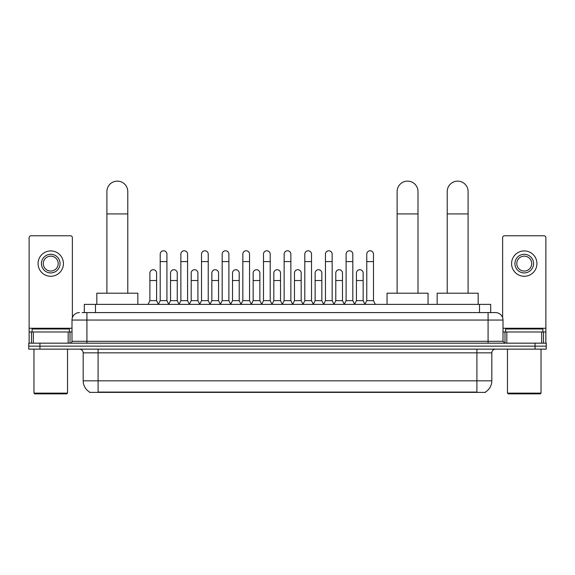 <?xml version="1.0" encoding="UTF-8"?>
<svg xmlns="http://www.w3.org/2000/svg" width="575" height="575" viewBox="0 0 575 575"><rect width="100%" height="100%" fill="white"/><g stroke="black" fill="none" stroke-linecap="round" stroke-linejoin="round"><path stroke-width="0.86" d="M84.309 312.592L84.309 304.391L490.691 304.391L490.691 312.592M485.48 392.013L485.48 392.38L89.52 392.38L89.52 392.013M89.635 392.078A13.053 13.053 0 0 1 83.181 380.823L98.095 380.823L98.095 392.078L476.905 392.078L476.905 380.823L491.819 380.823L491.819 352.856A3.73 3.73 0 0 1 495.542 349.133M83.181 380.823L83.181 352.856C82.965 350.592 81.722 349.348 79.458 349.133M485.365 392.078A13.053 13.053 0 0 0 491.819 380.823M39.934 343.167L546.25 343.167L546.25 346.15L28.75 346.15L28.75 349.133L39.934 349.133L39.934 346.15L28.75 346.15L28.75 343.167L39.934 343.167L39.934 346.15L546.25 346.15L546.25 349.133L39.934 349.133M82.239 312.592L495.542 312.592A7.453 7.453 0 0 1 503.003 320.052L503.003 341.298L504.864 343.167M82.067 312.592L86.911 312.592L86.911 320.052L71.997 320.052L71.997 341.298A1.862 1.862 0 0 1 70.136 343.167M79.458 312.592A7.453 7.453 0 0 0 71.997 320.052M503.003 320.052L488.089 320.052L488.089 312.592L495.542 312.592M68.181 343.167L68.181 331.976L33.314 331.976L33.314 343.167M72.371 317.723L72.371 237.655A1.862 1.862 0 0 0 70.509 235.786L30.985 235.786A1.862 1.862 0 0 0 29.124 237.655L29.124 331.976L33.314 331.976M68.181 331.976L71.997 331.976M29.124 343.167L29.124 331.976M50.751 254.279A9.322 9.322 0 0 0 41.429 263.602A9.322 9.322 0 0 0 50.751 272.924A9.322 9.322 0 0 0 60.066 263.602A9.322 9.322 0 0 0 50.751 254.279M50.751 256.141A7.453 7.453 0 0 0 43.29 263.602A7.453 7.453 0 0 0 50.751 271.055A7.453 7.453 0 0 0 58.204 263.602A7.453 7.453 0 0 0 50.751 256.141M50.751 276.28A12.679 12.679 0 0 0 63.422 263.602A12.679 12.679 0 0 0 50.751 250.923A12.679 12.679 0 0 0 38.072 263.602A12.679 12.679 0 0 0 50.751 276.28M66.779 393.868L34.716 393.868L33.968 393.128L67.527 393.128L66.779 393.868M33.968 349.133L33.968 393.128M67.527 349.133L67.527 393.128M69.388 331.976L69.388 328.993L32.107 328.993L32.107 331.976M106.9 293.207L106.9 191.568A10.436 10.436 0 0 1 117.336 181.132A10.436 10.436 0 0 1 127.779 191.568A10.436 10.436 0 0 0 117.336 181.132M127.779 293.207L127.779 191.568M137.842 304.391L137.842 293.207L96.83 293.207L96.83 304.391M397.117 293.207L397.117 191.568A10.436 10.436 0 0 1 407.553 181.132A10.436 10.436 0 0 1 417.996 191.568A10.436 10.436 0 0 0 407.553 181.132M417.996 293.207L417.996 191.568M428.059 304.391L428.059 293.207L387.047 293.207L387.047 304.391M447.221 293.207L447.221 191.568A10.436 10.436 0 0 1 457.664 181.132A10.436 10.436 0 0 1 468.1 191.568A10.436 10.436 0 0 0 457.664 181.132M468.1 293.207L468.1 191.568M478.17 304.391L478.17 293.207L437.158 293.207L437.158 304.391M158.348 304.391L160.209 300.66L166.923 300.66L168.791 304.391M166.923 300.66L166.923 254.128A3.357 3.357 0 0 0 163.566 250.772A3.357 3.357 0 0 1 163.782 250.779M160.209 300.66L160.209 261.589L166.923 261.589M160.209 261.589L160.209 254.128A3.357 3.357 0 0 1 163.566 250.772M179.005 304.391L180.866 300.66L187.579 300.66L189.441 304.391M187.579 300.66L187.579 254.128A3.357 3.357 0 0 0 184.223 250.772A3.357 3.357 0 0 1 184.431 250.779M180.866 300.66L180.866 261.589L187.579 261.589M180.866 261.589L180.866 254.128A3.357 3.357 0 0 1 184.223 250.772M199.662 304.391L201.523 300.66L208.236 300.66L210.098 304.391M208.236 300.66L208.236 254.128A3.357 3.357 0 0 0 204.88 250.772A3.357 3.357 0 0 1 205.088 250.779M201.523 300.66L201.523 261.589L208.236 261.589M201.523 261.589L201.523 254.128A3.357 3.357 0 0 1 204.88 250.772M220.311 304.391L222.18 300.66L228.893 300.66L230.755 304.391M228.893 300.66L228.893 254.128A3.357 3.357 0 0 0 225.537 250.772A3.357 3.357 0 0 1 225.745 250.779M222.18 300.66L222.18 261.589L228.893 261.589M222.18 261.589L222.18 254.128A3.357 3.357 0 0 1 225.537 250.772M240.968 304.391L242.837 300.66L249.543 300.66L251.412 304.391M249.543 300.66L249.543 254.128A3.357 3.357 0 0 0 246.186 250.772A3.357 3.357 0 0 1 246.402 250.779M242.837 300.66L242.837 261.589L249.543 261.589M242.837 261.589L242.837 254.128A3.357 3.357 0 0 1 246.186 250.772M261.625 304.391L263.487 300.66L270.2 300.66L272.061 304.391M270.2 300.66L270.2 254.128A3.357 3.357 0 0 0 266.843 250.772A3.357 3.357 0 0 1 267.059 250.779M263.487 300.66L263.487 261.589L270.2 261.589M263.487 261.589L263.487 254.128A3.357 3.357 0 0 1 266.843 250.772M282.282 304.391L284.143 300.66L290.857 300.66L292.718 304.391M290.857 300.66L290.857 254.128A3.357 3.357 0 0 0 287.5 250.772A3.357 3.357 0 0 1 287.708 250.779M284.143 300.66L284.143 261.589L290.857 261.589M284.143 261.589L284.143 254.128A3.357 3.357 0 0 1 287.5 250.772M302.939 304.391L304.8 300.66L311.513 300.66L313.375 304.391M311.513 300.66L311.513 254.128A3.357 3.357 0 0 0 308.157 250.772A3.357 3.357 0 0 1 308.365 250.779M304.8 300.66L304.8 261.589L311.513 261.589M304.8 261.589L304.8 254.128A3.357 3.357 0 0 1 308.157 250.772M323.588 304.391L325.457 300.66L332.163 300.66L334.032 304.391M332.163 300.66L332.163 254.128A3.357 3.357 0 0 0 328.814 250.772A3.357 3.357 0 0 1 329.022 250.779M325.457 300.66L325.457 261.589L332.163 261.589M325.457 261.589L325.457 254.128A3.357 3.357 0 0 1 328.814 250.772M344.245 304.391L346.107 300.66L352.82 300.66L354.689 304.391M352.82 300.66L352.82 254.128A3.357 3.357 0 0 0 349.463 250.772A3.357 3.357 0 0 1 349.679 250.779M346.107 300.66L346.107 261.589L352.82 261.589M346.107 261.589L346.107 254.128A3.357 3.357 0 0 1 349.463 250.772M364.902 304.391L366.764 300.66L373.477 300.66L375.338 304.391M373.477 300.66L373.477 254.128A3.357 3.357 0 0 0 370.12 250.772A3.357 3.357 0 0 1 370.329 250.779M366.764 300.66L366.764 261.589L373.477 261.589M366.764 261.589L366.764 254.128A3.357 3.357 0 0 1 370.12 250.772M148.019 304.391L149.888 300.66L156.594 300.66L158.405 304.276M156.594 300.66L156.594 273.075A3.357 3.357 0 0 0 153.453 269.725A3.357 3.357 0 0 1 156.594 273.075M149.888 300.66L149.888 280.528L156.594 280.528M149.888 280.528L149.888 273.075A3.357 3.357 0 0 1 153.453 269.725M168.734 304.276L170.538 300.66L177.251 300.66L179.062 304.276M177.251 300.66L177.251 273.075A3.357 3.357 0 0 0 174.11 269.725A3.357 3.357 0 0 1 177.251 273.075M170.538 300.66L170.538 280.528L177.251 280.528M170.538 280.528L170.538 273.075A3.357 3.357 0 0 1 174.11 269.725M189.391 304.276L191.195 300.66L197.908 300.66L199.712 304.276M197.908 300.66L197.908 273.075A3.357 3.357 0 0 0 194.76 269.725A3.357 3.357 0 0 1 197.908 273.075M191.195 300.66L191.195 280.528L197.908 280.528M191.195 280.528L191.195 273.075A3.357 3.357 0 0 1 194.76 269.725M210.04 304.276L211.852 300.66L218.565 300.66L220.369 304.276M218.565 300.66L218.565 273.075A3.357 3.357 0 0 0 215.417 269.725A3.357 3.357 0 0 1 218.565 273.075M211.852 300.66L211.852 280.528L218.565 280.528M211.852 280.528L211.852 273.075A3.357 3.357 0 0 1 215.417 269.725M230.697 304.276L232.508 300.66L239.214 300.66L241.026 304.276M239.214 300.66L239.214 273.075A3.357 3.357 0 0 0 236.073 269.725A3.357 3.357 0 0 1 239.214 273.075M232.508 300.66L232.508 280.528L239.214 280.528M232.508 280.528L232.508 273.075A3.357 3.357 0 0 1 236.073 269.725M251.354 304.276L253.158 300.66L259.871 300.66L261.683 304.276M259.871 300.66L259.871 273.075A3.357 3.357 0 0 0 256.73 269.725A3.357 3.357 0 0 1 259.871 273.075M253.158 300.66L253.158 280.528L259.871 280.528M253.158 280.528L253.158 273.075A3.357 3.357 0 0 1 256.73 269.725M272.011 304.276L273.815 300.66L280.528 300.66L282.339 304.276M280.528 300.66L280.528 273.075A3.357 3.357 0 0 0 277.38 269.725A3.357 3.357 0 0 1 280.528 273.075M273.815 300.66L273.815 280.528L280.528 280.528M273.815 280.528L273.815 273.075A3.357 3.357 0 0 1 277.38 269.725M292.661 304.276L294.472 300.66L301.185 300.66L302.989 304.276M301.185 300.66L301.185 273.075A3.357 3.357 0 0 0 298.037 269.725A3.357 3.357 0 0 1 301.185 273.075M294.472 300.66L294.472 280.528L301.185 280.528M294.472 280.528L294.472 273.075A3.357 3.357 0 0 1 298.037 269.725M313.317 304.276L315.129 300.66L321.842 300.66L323.646 304.276M321.842 300.66L321.842 273.075A3.357 3.357 0 0 0 318.694 269.725A3.357 3.357 0 0 1 321.842 273.075M315.129 300.66L315.129 280.528L321.842 280.528M315.129 280.528L315.129 273.075A3.357 3.357 0 0 1 318.694 269.725M333.974 304.276L335.786 300.66L342.492 300.66L344.303 304.276M342.492 300.66L342.492 273.075A3.357 3.357 0 0 0 339.351 269.725A3.357 3.357 0 0 1 342.492 273.075M335.786 300.66L335.786 280.528L342.492 280.528M335.786 280.528L335.786 273.075A3.357 3.357 0 0 1 339.351 269.725M354.631 304.276L356.435 300.66L363.148 300.66L364.96 304.276M363.148 300.66L363.148 273.075A3.357 3.357 0 0 0 360.007 269.725A3.357 3.357 0 0 1 363.148 273.075M356.435 300.66L356.435 280.528L363.148 280.528M356.435 280.528L356.435 273.075A3.357 3.357 0 0 1 360.007 269.725M541.686 343.167L541.686 331.976L506.819 331.976L506.819 343.167M541.686 331.976L545.876 331.976L545.876 237.655A1.862 1.862 0 0 0 544.015 235.786L504.491 235.786A1.862 1.862 0 0 0 502.629 237.655L502.629 317.723M503.003 331.976L506.819 331.976M545.876 331.976L545.876 343.167M524.249 254.279A9.322 9.322 0 0 0 514.934 263.602A9.322 9.322 0 0 0 524.249 272.924A9.322 9.322 0 0 0 533.571 263.602A9.322 9.322 0 0 0 524.249 254.279M524.249 256.141A7.453 7.453 0 0 0 516.796 263.602A7.453 7.453 0 0 0 524.249 271.055A7.453 7.453 0 0 0 531.71 263.602A7.453 7.453 0 0 0 524.249 256.141M524.249 276.28A12.679 12.679 0 0 0 536.928 263.602A12.679 12.679 0 0 0 524.249 250.923A12.679 12.679 0 0 0 511.577 263.602A12.679 12.679 0 0 0 524.249 276.28M540.284 393.868L508.221 393.868L507.473 393.128L541.032 393.128L540.284 393.868M507.473 349.133L507.473 393.128M541.032 349.133L541.032 393.128M542.893 331.976L542.893 328.993L505.612 328.993L505.612 331.976M475.41 392.38L475.41 392.013M99.59 392.38L99.59 392.013M95.493 312.592L95.493 304.391M479.507 312.592L479.507 304.391M476.905 349.133L476.905 352.856L83.181 352.856M491.819 352.856L476.905 352.856L476.905 380.823L98.095 380.823L98.095 349.133M535.066 349.133L535.066 343.167M86.911 343.167L86.911 341.298L503.003 341.298M71.997 341.298L86.911 341.298L86.911 320.052L488.089 320.052L488.089 343.167M71.997 328.253L29.124 328.253M70.013 331.976L70.013 343.167M29.153 331.976L29.153 343.167M31.481 343.167L31.481 331.976M106.9 213.936L127.779 213.936M397.117 213.936L417.996 213.936M447.221 213.936L468.1 213.936M545.876 328.253L503.003 328.253M545.848 343.167L545.848 331.976M543.519 331.976L543.519 343.167M504.987 343.167L504.987 331.976"/></g></svg>
